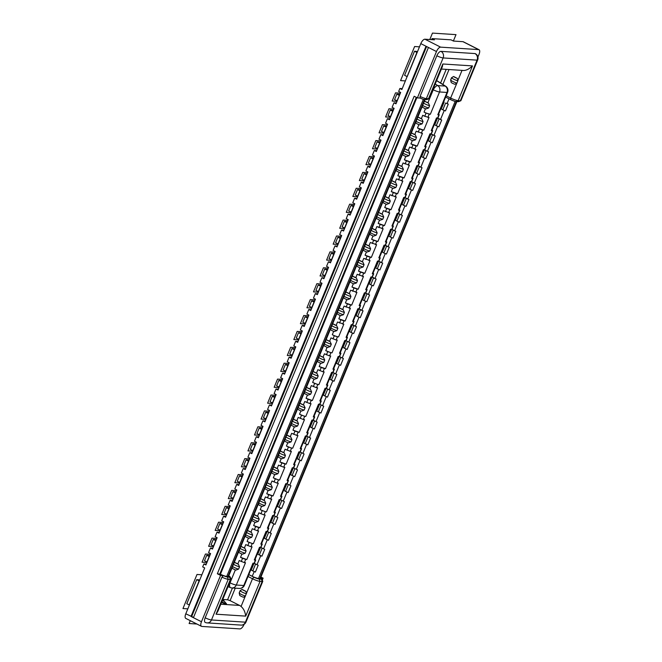 <?xml version="1.0" encoding="UTF-8"?>
<svg xmlns="http://www.w3.org/2000/svg" width="662" height="662" viewBox="0 0 662 662"><rect width="100%" height="100%" fill="white"/><g stroke="black" fill="none" stroke-linecap="round" stroke-linejoin="round"><path stroke-width="0.99" d="M304.578 325.58L302.22 325.423L300.341 329.966L302.352 330.983L298.893 339.391L296.253 338.158L298.496 332.705L300.085 332.804A5.478 0.885 -157.6 0 1 301.491 333.069M244.088 624.324L244.013 624.506A4.982 2.118 -63.2 0 1 239.876 628.9L201.852 626.434A4.982 2.118 -63.2 0 1 201.48 626.335L185.799 618.407A4.982 2.118 116.8 0 1 185.782 613.815L204.69 567.922L202.68 566.904L203.896 563.958L205.907 564.967L207.132 562.021L210.59 553.614L208.58 552.596L210.458 548.053L212.469 549.071L217.144 537.709L215.133 536.692L217.012 532.149L219.023 533.167L223.698 521.805L221.687 520.795L223.566 516.244L225.577 517.262L230.252 505.909L228.241 504.891L230.119 500.348L232.13 501.366L236.806 490.004L234.803 488.986L236.673 484.443L238.684 485.461L243.368 474.1L241.357 473.082L243.227 468.539L245.238 469.557L249.922 458.203L247.911 457.185L249.781 452.642L251.792 453.66L256.475 442.299L254.465 441.281L256.335 436.738L258.346 437.756L263.029 426.394L261.018 425.376L262.888 420.833L264.899 421.851L269.583 410.49L267.572 409.48L269.442 404.937L271.453 405.947L276.137 394.593L274.126 393.576L275.996 389.033L278.007 390.05L282.691 378.689L280.68 377.671L282.55 373.128L284.561 374.146L289.244 362.784L287.234 361.775L289.104 357.223L291.115 358.241L295.798 346.888L293.787 345.87L295.657 341.327L298.024 341.476M289.104 357.223L291.47 357.381M282.55 373.128L284.917 373.285M275.996 389.033L278.363 389.182M269.442 404.937L271.809 405.086M262.888 420.833L265.255 420.991M256.335 436.738L258.701 436.895M249.781 452.642L252.148 452.791M243.227 468.539L245.594 468.696M236.673 484.443L239.04 484.601M230.119 500.348L232.486 500.497M223.566 516.244L225.932 516.401M217.012 532.149L219.379 532.306M210.458 548.053L212.825 548.202M203.896 563.958L206.263 564.107M396.339 102.949L393.973 102.792L395.984 103.81L400.667 92.448L398.656 91.439L399.873 88.485L402.239 88.634M393.973 102.792L392.103 107.335L394.113 108.353L392.897 111.307L389.43 119.714L387.419 118.697L389.786 118.846M387.419 118.697L385.549 123.24L387.56 124.257L386.343 127.212L382.876 135.611L380.865 134.601L383.232 134.75M380.865 134.601L378.995 139.144L381.006 140.154L379.789 143.108L376.322 151.515L374.311 150.497L376.678 150.655M374.311 150.497L372.441 155.04L374.452 156.058L373.236 159.012L369.768 167.42L367.758 166.402L370.124 166.559M367.758 166.402L365.887 170.945L367.898 171.963L366.682 174.917L363.215 183.324L361.204 182.307L363.57 182.455M361.204 182.307L359.334 186.85L361.344 187.867L360.128 190.821L356.661 199.221L354.65 198.203L357.017 198.36M354.65 198.203L352.78 202.746L354.791 203.764L353.574 206.718L350.107 215.125L348.096 214.107L350.463 214.265M348.096 214.107L346.226 218.65L348.237 219.668L347.02 222.622L343.553 231.03L341.542 230.012L343.909 230.161M341.542 230.012L339.672 234.555L341.683 235.573L336.999 246.926L334.989 245.916L337.355 246.065M334.989 245.916L333.118 250.459L335.129 251.469L330.446 262.831L328.435 261.813L330.801 261.97M328.435 261.813L326.556 266.356L328.567 267.374L323.892 278.735L321.881 277.717L324.248 277.866M321.881 277.717L320.003 282.26L322.013 283.278L318.554 291.685L317.338 294.631L315.327 293.622L317.694 293.771M315.327 293.622L313.449 298.165L315.46 299.183L310.784 310.536L308.773 309.518L311.14 309.675M308.773 309.518L306.895 314.061L308.906 315.079L305.447 323.486L304.222 326.44L302.22 325.423M399.873 88.485L401.884 89.494L416.919 52.455L414.511 51.231L415.645 51.305A5.478 0.885 -157.6 0 1 417.474 51.686M445.617 97.091L450.756 99.689A4.237 0.687 22.4 0 0 456.093 101.543L458.245 101.683L460.313 100.806A4.982 0.803 22.4 0 0 460.777 100.765A4.982 0.803 22.4 0 0 460.893 100.674L477.658 60.01A4.982 4.982 0 0 0 475.299 53.663A4.982 2.118 116.8 0 0 474.919 53.564L440.966 51.363A4.982 2.118 116.8 0 0 436.837 55.757L420.072 96.429L420.213 98.067L417.383 97.885L436.481 51.537A4.982 2.118 -63.2 0 1 440.619 47.143L478.643 49.609A4.982 2.118 -63.2 0 1 479.023 49.708L463.334 41.78A4.982 2.118 116.8 0 0 462.961 41.681L453.453 41.061L451.045 39.844L432.029 38.611L434.446 39.828L424.938 39.215A4.982 2.118 116.8 0 0 420.8 43.609L407.221 76.552M426.03 46.249L191.004 616.454L193.42 617.679L428.438 47.474L420.8 43.609M295.657 341.327L297.668 342.345L298.893 339.391M397.208 100.856L394.569 99.623L396.811 94.169L398.4 94.269A5.478 0.885 -157.6 0 1 399.807 94.534M399.451 95.402L396.977 100.839M390.646 116.76L388.015 115.527L390.257 110.074L391.846 110.173A5.478 0.885 -157.6 0 1 393.253 110.438M392.897 111.307L390.257 110.074M392.674 111.29L390.423 116.744M384.092 132.665L381.461 131.424L383.703 125.97L385.292 126.078A5.478 0.885 -157.6 0 1 386.699 126.343M386.343 127.212L383.703 125.97M386.12 127.195L383.869 132.648M377.539 148.561L374.899 147.328L377.15 141.875L378.73 141.982A5.478 0.885 -157.6 0 1 380.145 142.239M379.789 143.108L377.15 141.875M379.566 143.1L377.315 148.545M370.985 164.466L368.345 163.233L370.596 157.779L372.176 157.879A5.478 0.885 -157.6 0 1 373.591 158.144M373.236 159.012L370.596 157.779M373.004 158.996L370.761 164.449M364.431 180.37L361.791 179.129L364.042 173.684L365.623 173.783A5.478 0.885 -157.6 0 1 367.038 174.048M366.682 174.917L364.042 173.684M366.45 174.9L364.208 180.354M357.877 196.266L355.237 195.033L357.488 189.58L359.069 189.688A5.478 0.885 -157.6 0 1 360.484 189.953M360.128 190.821L357.488 189.58M359.896 190.805L357.654 196.258M351.323 212.171L348.684 210.938L350.934 205.485L352.515 205.584A5.478 0.885 -157.6 0 1 353.93 205.849M353.574 206.718L350.934 205.485M353.343 206.701L351.1 212.154M344.77 228.076L342.13 226.843L344.381 221.389L345.961 221.489A5.478 0.885 -157.6 0 1 347.376 221.753M347.02 222.622L344.381 221.389M346.789 222.606L344.546 228.059M338.216 243.972L335.576 242.739L337.827 237.286L339.407 237.393A5.478 0.885 -157.6 0 1 340.822 237.658M340.458 238.527L337.827 237.286M340.235 238.51L337.992 243.964M331.662 259.876L329.022 258.643L331.273 253.19L332.854 253.298A5.478 0.885 -157.6 0 1 334.269 253.554M333.905 254.423L331.273 253.19M333.681 254.415L331.439 259.86M325.108 275.781L322.468 274.548L324.711 269.095L326.3 269.194A5.478 0.885 -157.6 0 1 327.715 269.459M327.351 270.328L324.711 269.095M327.127 270.311L324.877 275.764M318.554 291.685L315.915 290.444L318.157 284.999L319.746 285.099A5.478 0.885 -157.6 0 1 321.161 285.363M320.797 286.232L318.157 284.999M320.573 286.216L318.323 291.669M312.001 307.582L309.361 306.349L311.603 300.896L313.192 301.003A5.478 0.885 -157.6 0 1 314.599 301.26M314.243 302.129L311.603 300.896M314.02 302.12L311.769 307.573M305.447 323.486L302.807 322.253L305.05 316.8L306.638 316.899A5.478 0.885 -157.6 0 1 308.045 317.164M307.689 318.033L305.05 316.8M307.466 318.017L305.215 323.47M301.136 333.938L298.496 332.705M300.912 333.921L298.661 339.374M292.331 355.287L289.699 354.054L291.942 348.601L293.531 348.709A5.478 0.885 -157.6 0 1 294.938 348.973M294.582 349.842L291.942 348.601M294.358 349.826L292.108 355.279M285.777 371.192L283.137 369.959L285.388 364.505L286.977 364.605A5.478 0.885 -157.6 0 1 288.384 364.87M288.028 365.738L285.388 364.505M287.805 365.722L285.554 371.175M279.223 387.096L276.584 385.863L278.834 380.41L280.415 380.509A5.478 0.885 -157.6 0 1 281.83 380.774M281.474 381.643L278.834 380.41M281.251 381.626L279 387.08M272.67 403.001L270.03 401.76L272.281 396.306L273.861 396.414A5.478 0.885 -157.6 0 1 275.276 396.679M274.92 397.548L272.281 396.306M274.689 397.531L272.446 402.984M266.116 418.897L263.476 417.664L265.727 412.211L267.307 412.318A5.478 0.885 -157.6 0 1 268.722 412.575M268.367 413.444L265.727 412.211M268.135 413.436L265.892 418.88M259.562 434.802L256.922 433.569L259.173 428.115L260.754 428.215A5.478 0.885 -157.6 0 1 262.169 428.479M261.813 429.348L259.173 428.115M261.581 429.332L259.339 434.785M253.008 450.706L250.368 449.465L252.619 444.02L254.2 444.119A5.478 0.885 -157.6 0 1 255.615 444.384M255.259 445.253L252.619 444.02M255.027 445.236L252.785 450.69M246.454 466.602L243.815 465.369L246.065 459.916L247.646 460.024A5.478 0.885 -157.6 0 1 249.061 460.289M248.705 461.149L246.065 459.916M248.473 461.141L246.231 466.594M239.901 482.507L237.261 481.274L239.512 475.821L241.092 475.92A5.478 0.885 -157.6 0 1 242.507 476.185M242.143 477.054L239.512 475.821M241.92 477.037L239.677 482.49M233.347 498.412L230.707 497.179L232.95 491.725L234.538 491.825A5.478 0.885 -157.6 0 1 235.953 492.089M235.589 492.958L232.95 491.725M235.366 492.942L233.115 498.395M226.793 514.308L224.153 513.075L226.396 507.622L227.985 507.729A5.478 0.885 -157.6 0 1 229.4 507.994M229.035 508.863L226.396 507.622M228.812 508.846L226.561 514.3M220.239 530.212L217.599 528.979L219.842 523.526L221.431 523.634A5.478 0.885 -157.6 0 1 222.837 523.89M222.482 524.759L219.842 523.526M222.258 524.751L220.007 530.196M213.685 546.117L211.046 544.884L213.288 539.431L214.877 539.53A5.478 0.885 -157.6 0 1 216.284 539.795M215.928 540.664L213.288 539.431M215.704 540.647L213.454 546.1M207.132 562.021L204.492 560.78L206.734 555.335L208.323 555.435A5.478 0.885 -157.6 0 1 209.73 555.699M209.374 556.568L206.734 555.335M209.151 556.552L206.9 562.005M205.187 617.787A4.982 0.803 22.4 0 0 211.468 619.963A4.982 4.435 93.7 0 1 207.123 622.901A4.982 4.982 0 0 1 205.203 622.379A4.982 2.118 116.8 0 1 205.187 617.787L221.944 577.123L223.392 575.584L220.562 575.402L217.343 573.772L414.164 96.255L417.383 97.885M262.293 580.16L263.112 578.158L260.53 577.992M201.48 626.335A4.982 2.118 -63.2 0 1 201.463 621.742L220.562 575.402M228.754 575.866A4.237 0.687 -157.6 0 1 230.111 576.9L231.063 579.101A5.975 0.968 -157.6 0 1 231.079 579.283A5.975 0.968 -157.6 0 1 230.376 579.44L228.233 579.3A4.982 0.803 -157.6 0 1 221.944 577.123M261.432 579.2L262.177 581.501L260.034 581.368A5.975 0.968 -157.6 0 1 252.487 578.745L248.018 576.486M242.16 589.445L245.925 591.356A3.236 0.521 -157.6 0 1 242.16 589.445L240.132 590.62L239.197 592.887L239.718 595.353A3.236 0.521 22.4 0 0 243.492 597.256L245.296 596.197L241.067 606.466C243.616 608.643 245.163 611.862 245.701 616.123L260.034 581.368L259.281 579.06A4.237 0.687 -157.6 0 1 253.935 577.214L248.796 574.608M253.935 577.214L252.487 578.745L245.296 596.197M241.067 606.466A7.969 7.092 -86.3 0 0 239.553 605.424L230.103 600.649L227.587 599.772L223.111 599.482M246.388 593.557L245.925 591.356M345.92 340.64L348.775 342.089A4.982 0.803 22.4 0 0 349.941 342.643L345.779 340.632L342.974 347.442L347.136 349.453L349.941 342.643M342.974 347.442L345.787 340.673M339.366 356.545L342.221 357.993A4.982 0.803 22.4 0 0 343.388 358.539L339.225 356.537L336.42 363.339L340.582 365.358L343.388 358.539M336.42 363.339L339.234 356.578M332.812 372.449L335.667 373.889A4.982 0.803 22.4 0 0 336.834 374.444L332.672 372.441L329.866 379.243L334.02 381.262L336.834 374.444M329.866 379.243L332.68 372.474M326.258 388.346L329.113 389.794A4.982 0.803 22.4 0 0 330.28 390.348L326.118 388.337L323.313 395.148L327.467 397.159L330.28 390.348M323.313 395.148L326.126 388.379M319.696 404.25L322.56 405.698A4.982 0.803 22.4 0 0 323.726 406.245L319.564 404.242L316.759 411.044L320.913 413.063L323.726 406.245M316.759 411.044L319.572 404.283M313.143 420.155L316.006 421.595A4.982 0.803 22.4 0 0 317.172 422.149L313.01 420.147L310.205 426.949L314.359 428.968L317.172 422.149M310.205 426.949L313.018 420.18M306.589 436.051L309.452 437.499A4.982 0.803 22.4 0 0 310.619 438.054L306.456 436.043L303.651 442.853L307.805 444.864L310.619 438.054M303.651 442.853L306.456 436.084M300.035 451.956L302.898 453.404A4.982 0.803 22.4 0 0 304.065 453.958L299.903 451.947L297.097 458.758L301.251 460.769L304.065 453.958M297.097 458.758L299.903 451.989M293.481 467.86L296.344 469.3A4.982 0.803 22.4 0 0 297.503 469.854L293.349 467.852L290.544 474.654L294.698 476.673L297.503 469.854M290.544 474.654L293.349 467.893M286.927 483.757L289.791 485.205A4.982 0.803 22.4 0 0 290.949 485.759L286.795 483.748M286.787 483.748L283.981 490.559L286.795 483.79M280.374 499.661L283.237 501.109A4.982 0.803 22.4 0 0 284.395 501.664L280.241 499.653L277.428 506.463L281.59 508.474L284.395 501.664M277.428 506.463L280.241 499.694M273.82 515.566L276.683 517.014A4.982 0.803 22.4 0 0 277.841 517.56L273.679 515.557L270.874 522.359L275.036 524.378L277.841 517.56M270.874 522.359L273.687 515.599M267.266 531.47L270.121 532.91A4.982 0.803 22.4 0 0 271.288 533.464L267.125 531.462L264.32 538.264L268.482 540.283L271.288 533.464M264.32 538.264L267.134 531.495M260.712 547.366L263.567 548.815A4.982 0.803 22.4 0 0 264.734 549.369L260.571 547.358L257.766 554.168L261.929 556.179L264.734 549.369M257.766 554.168L260.58 547.4M254.158 563.271L257.013 564.719A4.982 0.803 22.4 0 0 258.18 565.265L254.018 563.263L251.212 570.073L255.375 572.084L258.18 565.265M251.212 570.073L254.026 563.304M456.888 101.6L260.356 578.431A4.982 0.803 22.4 0 1 259.769 578.563L258.528 578.48A4.982 0.803 22.4 0 1 252.239 576.304L248.813 574.566M445.617 103.024L447.09 103.553A4.982 0.803 22.4 0 0 448.257 104.108L445.617 103.024L442.804 109.834L445.452 110.926L448.257 104.108M444.103 102.089L441.289 108.907L444.103 102.138M437.681 118.01L440.536 119.458A4.982 0.803 22.4 0 0 441.703 120.012L439.063 118.928L436.25 125.739L438.898 126.823L441.703 120.012M439.063 118.928L437.541 118.001L434.735 124.812L437.549 118.043M431.127 133.914L433.982 135.362A4.982 0.803 22.4 0 0 435.149 135.909L432.509 134.825L429.696 141.643L432.336 142.727L435.149 135.909M432.509 134.825L430.987 133.906L428.182 140.708L430.995 133.947M424.574 149.819L427.429 151.259A4.982 0.803 22.4 0 0 428.595 151.813L425.956 150.729L423.142 157.539L425.782 158.632L428.595 151.813M425.956 150.729L424.433 149.811L421.628 156.613L424.441 149.844M418.012 165.715L420.875 167.163A4.982 0.803 22.4 0 0 422.042 167.718L419.402 166.634L416.588 173.444L419.228 174.528L422.042 167.718M419.402 166.634L417.879 165.707L415.074 172.517L417.887 165.748M411.458 181.62L414.321 183.068A4.982 0.803 22.4 0 0 415.488 183.622L412.84 182.53L410.035 189.349L412.674 190.433L415.488 183.622M412.84 182.53L411.325 181.611L408.52 188.422L411.334 181.653M404.904 197.524L407.767 198.972A4.982 0.803 22.4 0 0 408.934 199.519L406.286 198.435L403.481 205.253L406.12 206.337L408.934 199.519M406.286 198.435L404.772 197.516L401.966 204.318L404.78 197.557M398.35 213.421L401.213 214.869A4.982 0.803 22.4 0 0 402.38 215.423L399.732 214.339L396.927 221.149L399.567 222.242L402.38 215.423M399.732 214.339L398.218 213.421L395.413 220.223L398.218 213.454M391.796 229.325L394.66 230.773A4.982 0.803 22.4 0 0 395.826 231.328L393.178 230.244L390.365 237.054L393.013 238.138L395.826 231.328M393.178 230.244L391.664 229.317L388.859 236.127L391.664 229.358M385.243 245.23L388.106 246.678A4.982 0.803 22.4 0 0 389.264 247.224L386.625 246.14L383.811 252.958L386.459 254.043L389.264 247.224M386.625 246.14L385.11 245.221L382.297 252.023L385.11 245.263M378.689 261.134L381.552 262.574A4.982 0.803 22.4 0 0 382.71 263.128L380.071 262.044L377.257 268.855L379.905 269.947L382.71 263.128M380.071 262.044L378.556 261.126L375.743 267.928L378.556 261.159M372.135 277.03L374.998 278.479A4.982 0.803 22.4 0 0 376.157 279.033L373.517 277.949L370.703 284.759L373.351 285.843L376.157 279.033M373.517 277.949L371.994 277.022L369.189 283.832L372.003 277.064M365.581 292.935L368.444 294.383A4.982 0.803 22.4 0 0 369.603 294.929L366.963 293.845L364.15 300.664L366.798 301.748L369.603 294.929M366.963 293.845L365.441 292.927L362.635 299.737L365.449 292.968M359.027 308.84L361.882 310.279A4.982 0.803 22.4 0 0 363.049 310.834L360.409 309.75L357.596 316.568L360.244 317.652L363.049 310.834M360.409 309.75L358.887 308.831L356.082 315.633L358.895 308.873M352.474 324.736L355.328 326.184A4.982 0.803 22.4 0 0 356.495 326.738L353.856 325.654L351.042 332.465L353.69 333.549L356.495 326.738M353.856 325.654L352.333 324.728L349.528 331.538L352.341 324.769M283.981 490.559L288.144 492.578L290.949 485.759M263.112 578.158L260.919 577.049M477.914 57.031L479.04 54.301A4.982 2.118 -63.2 0 0 479.023 49.708M420.072 96.429A4.982 0.803 22.4 0 0 426.361 98.605L428.513 98.746A5.975 0.968 22.4 0 0 429.075 98.696A5.975 0.968 22.4 0 0 429.208 98.58L442.406 66.556L442.837 63.991L472.486 65.91C468.704 69.518 465.221 70.991 462.043 70.329M477.658 60.01A4.982 0.803 -157.6 0 1 477.07 60.143L460.313 100.806L458.162 100.665L472.486 65.91M457.814 80.599L457.856 80.847A4.485 0.728 -157.6 0 1 453.702 79.192A4.485 0.728 -157.6 0 1 451.616 77.777L453.586 76.486L457.351 78.397L457.814 80.599L462.026 70.379M450.756 99.689L450.615 98.05L457.856 80.847M446.147 95.791L450.615 98.05A5.975 0.968 22.4 0 0 458.162 100.665L456.093 101.543M456.722 83.238L454.918 84.306A3.236 0.521 22.4 0 1 451.145 82.394L450.623 79.936L451.558 77.661M420.213 98.067A3.236 0.521 22.4 0 0 424.292 99.482L426.444 99.623A4.237 0.687 22.4 0 0 426.849 99.59L429.075 98.696M231.079 579.283L217.881 611.299L216.052 614.204L245.701 616.123M230.111 576.9A4.237 0.687 -157.6 0 1 229.631 577.14L227.48 576.999A3.236 0.521 -157.6 0 1 223.392 575.584M425.087 99.532L228.547 576.362A4.982 0.803 22.4 0 1 227.968 576.503L226.727 576.42A4.982 0.803 22.4 0 1 220.438 574.244L217.343 573.772M227.48 576.999L228.233 579.3L211.468 619.963L245.42 622.172A4.982 0.803 22.4 0 0 246.007 622.032L262.764 581.368A4.982 0.803 -157.6 0 1 262.177 581.501L245.42 622.172A4.982 4.435 -86.3 0 1 241.076 625.102A4.982 4.982 0 0 0 246.007 622.032M219.834 573.937L416.282 97.322M185.782 613.815L191.682 616.504L426.601 46.547M193.519 617.431L191.682 616.504M432.029 38.611L431.607 39.646M414.511 51.231L404.581 75.311L406.998 76.535M222.473 600.153L223.88 600.244A1.994 1.771 93.7 0 1 222.928 599.044M457.351 78.397A3.236 0.521 -157.6 0 1 453.586 76.486M450.623 79.936L450.681 80.044A4.485 0.728 22.4 0 0 452.767 81.467A4.485 0.728 22.4 0 0 456.921 83.114M458.245 101.683A3.236 0.521 22.4 0 0 458.551 101.658L460.777 100.765M260.497 578.083A3.236 0.521 -157.6 0 1 261.796 579.018A3.236 0.521 -157.6 0 1 261.424 579.2L259.281 579.06M261.796 579.018L262.756 581.219A4.982 0.803 -157.6 0 1 262.764 581.368M349.528 331.538L351.042 332.465M356.082 315.633L357.596 316.568M362.635 299.737L364.15 300.664M369.189 283.832L370.703 284.759M375.743 267.928L377.257 268.855M382.297 252.023L383.811 252.958M388.859 236.127L390.365 237.054M395.413 220.223L396.927 221.149M401.966 204.318L403.481 205.253M408.52 188.422L410.035 189.349M415.074 172.517L416.588 173.444M421.628 156.613L423.142 157.539M428.182 140.708L429.696 141.643M434.735 124.812L436.25 125.739M441.289 108.907L442.804 109.834M332.994 338.919L334.302 335.733L337.446 336.826L336.13 340.011L330.983 337.901L329.577 341.311L326.705 339.854L325.861 340.276M323.999 344.786L324.272 345.763A3.219 0.521 22.4 0 0 327.657 347.467L330.346 346.491L331.29 344.215A4.469 0.72 -157.6 0 1 326.714 342.461A4.469 0.72 -157.6 0 1 325.299 341.642M336.13 340.011L337.264 340.078L332.026 352.805A4.982 0.803 22.4 0 1 325.737 350.62L330.892 352.73L329.577 355.908L330.71 355.982L325.464 368.701L319.183 366.525A4.982 0.803 22.4 0 0 325.464 368.701M329.577 355.908L324.43 353.806L323.023 357.207L320.151 355.759L319.307 356.181M317.446 360.682L317.719 361.667A3.219 0.521 22.4 0 0 321.103 363.372L323.792 362.395L324.728 360.12A4.469 0.72 -157.6 0 1 320.16 358.357A4.469 0.72 -157.6 0 1 318.745 357.546M324.339 368.635L323.023 371.812L317.876 369.702L316.469 373.111L313.598 371.663L312.754 372.077M310.892 376.587L311.165 377.563A3.219 0.521 22.4 0 0 314.549 379.268L317.239 378.292L318.174 376.024A4.469 0.72 -157.6 0 1 313.606 374.262A4.469 0.72 -157.6 0 1 312.191 373.442M323.023 371.812L324.157 371.887L318.91 384.605A4.982 0.803 22.4 0 1 312.63 382.429L317.785 384.531L316.469 387.717L317.603 387.791L312.356 400.51L306.076 398.325A4.982 0.803 22.4 0 0 312.356 400.51M316.469 387.717L311.322 385.607L309.915 389.016L307.044 387.56L306.2 387.982M304.338 392.492L304.611 393.468A3.219 0.521 22.4 0 0 307.987 395.173L310.685 394.196L311.62 391.929A4.469 0.72 -157.6 0 1 307.052 390.166A4.469 0.72 -157.6 0 1 305.637 389.347M311.231 400.436L309.915 403.613L304.76 401.511L303.362 404.921L300.49 403.464L299.646 403.886M297.784 408.388L298.057 409.373A3.219 0.521 22.4 0 0 301.433 411.077L304.131 410.101L305.066 407.825A4.469 0.72 -157.6 0 1 300.498 406.063A4.469 0.72 -157.6 0 1 299.083 405.252M309.915 403.613L311.049 403.688L305.803 416.415A4.982 0.803 22.4 0 1 299.522 414.23L304.669 416.34L303.362 419.518L304.495 419.592L299.249 432.311L292.968 430.134A4.982 0.803 22.4 0 0 299.249 432.311M303.362 419.518L298.206 417.408L296.808 420.817L293.936 419.369L293.092 419.782M291.23 424.292L291.495 425.277A3.219 0.521 22.4 0 0 294.88 426.973L297.577 426.005L298.512 423.73A4.469 0.72 -157.6 0 1 293.945 421.967A4.469 0.72 -157.6 0 1 292.53 421.156M298.115 432.236L296.808 435.422L291.652 433.312L290.254 436.721L287.382 435.265L286.538 435.687M284.677 440.197L284.941 441.173A3.219 0.521 22.4 0 0 288.326 442.878L291.023 441.902L291.959 439.634A4.469 0.72 -157.6 0 1 287.391 437.872A4.469 0.72 -157.6 0 1 285.967 437.052M296.808 435.422L297.941 435.497L292.695 448.215A4.982 0.803 22.4 0 1 286.414 446.039L291.561 448.141L290.254 451.318L291.388 451.393L286.141 464.12L279.861 461.935A4.982 0.803 22.4 0 0 286.141 464.12M290.254 451.318L285.099 449.217L283.7 452.626L280.829 451.17L279.976 451.592M278.123 456.093L278.388 457.078A3.219 0.521 22.4 0 0 281.772 458.783L284.47 457.806L285.405 455.53A4.469 0.72 -157.6 0 1 280.837 453.768A4.469 0.72 -157.6 0 1 279.414 452.957M285.008 464.045L283.7 467.223L278.545 465.121L277.138 468.522L274.267 467.074L273.423 467.488M271.569 471.998L271.834 472.982A3.219 0.521 22.4 0 0 275.218 474.687L277.916 473.711L278.851 471.435A4.469 0.72 -157.6 0 1 274.283 469.672A4.469 0.72 -157.6 0 1 272.86 468.862M283.7 467.223L284.834 467.298L279.587 480.016A4.982 0.803 22.4 0 1 273.307 477.84L278.454 479.95L277.146 483.128L278.28 483.202L273.034 495.921L266.745 493.744A4.982 0.803 22.4 0 0 273.034 495.921M277.146 483.128L271.991 481.017L270.584 484.427L267.713 482.979L266.869 483.392M265.015 487.902L265.28 488.879A3.219 0.521 22.4 0 0 268.664 490.583L271.362 489.607L272.297 487.34A4.469 0.72 -157.6 0 1 267.729 485.577A4.469 0.72 -157.6 0 1 266.306 484.758M271.9 495.846L270.593 499.032L265.437 496.922L264.03 500.331L261.159 498.875L260.315 499.297M258.461 503.807L258.726 504.783A3.219 0.521 22.4 0 0 262.111 506.488L264.808 505.511L265.743 503.244A4.469 0.72 -157.6 0 1 261.176 501.482A4.469 0.72 -157.6 0 1 259.752 500.662M270.593 499.032L271.718 499.098L266.48 511.825A4.982 0.803 22.4 0 1 260.191 509.641L265.346 511.751L264.039 514.928L265.164 515.003L259.926 527.73L253.637 525.545A4.982 0.803 22.4 0 0 259.926 527.73M264.039 514.928L258.883 512.827L257.477 516.228L254.605 514.779L253.761 515.202M251.908 519.703L252.172 520.688A3.219 0.521 22.4 0 0 255.557 522.392L258.254 521.416L259.19 519.14A4.469 0.72 -157.6 0 1 254.622 517.378A4.469 0.72 -157.6 0 1 253.198 516.567M258.792 527.655L257.485 530.833L252.33 528.723L250.923 532.132L248.051 530.684L247.207 531.098M245.354 535.608L245.619 536.584A3.219 0.521 22.4 0 0 249.003 538.289L251.701 537.312L252.636 535.045A4.469 0.72 -157.6 0 1 248.06 533.282A4.469 0.72 -157.6 0 1 246.645 532.463M257.485 530.833L258.61 530.907L253.372 543.626A4.982 0.803 22.4 0 1 247.083 541.45L252.239 543.552L250.931 546.738L252.057 546.812L246.818 559.531L240.529 557.346A4.982 0.803 22.4 0 0 246.818 559.531M250.931 546.738L245.776 544.627L244.369 548.037L241.498 546.58L240.654 547.002M238.8 551.512L239.065 552.489A3.219 0.521 22.4 0 0 242.449 554.193L245.147 553.217L246.082 550.949A4.469 0.72 -157.6 0 1 241.506 549.187A4.469 0.72 -157.6 0 1 240.091 548.368M245.685 559.456L244.369 562.634L239.222 560.532L237.815 563.941L234.944 562.485L234.1 562.907M232.238 567.408L232.511 568.393A3.219 0.521 22.4 0 0 235.895 570.098L238.585 569.121L239.528 566.846A4.469 0.72 -157.6 0 1 234.952 565.083A4.469 0.72 -157.6 0 1 233.537 564.272M422.315 106.251L422.588 107.227A3.219 0.521 22.4 0 0 425.972 108.932L428.662 107.956L429.605 105.688L428.405 103.032A4.982 0.803 22.4 0 1 427.892 102.776L425.021 101.327L424.177 101.741M426.063 113.111L424.052 112.093A4.982 0.803 22.4 0 0 430.341 114.269L426.063 113.111L424.756 116.289L429.026 117.455L423.788 130.174L417.499 127.989A4.982 0.803 22.4 0 0 423.788 130.174M417.623 117.646L418.467 117.224L421.338 118.68L422.745 115.271L424.756 116.289M421.338 118.68A4.982 0.803 22.4 0 0 421.851 118.928L423.051 121.593L422.108 123.86L419.418 124.837A3.219 0.521 22.4 0 1 416.034 123.132L415.761 122.156M411.069 133.55L411.913 133.128L414.784 134.585L416.191 131.175L422.472 133.352L417.226 146.079L410.945 143.894A4.982 0.803 22.4 0 0 417.226 146.079M414.784 134.585A4.982 0.803 22.4 0 0 415.297 134.833L416.489 137.489L415.554 139.765L412.865 140.741A3.219 0.521 22.4 0 1 409.48 139.037L409.207 138.052M404.515 149.446L405.359 149.033L408.231 150.481L409.637 147.072L415.918 149.256L410.672 161.975L404.391 159.799A4.982 0.803 22.4 0 0 410.672 161.975M408.231 150.481A4.982 0.803 22.4 0 0 408.744 150.737L409.935 153.394L409 155.669L406.303 156.637A3.219 0.521 22.4 0 1 402.926 154.941L402.653 153.956M397.961 165.351L398.805 164.937L401.677 166.385L403.075 162.976L409.364 165.161L404.118 177.879L397.837 175.703A4.982 0.803 22.4 0 0 404.118 177.879M401.677 166.385A4.982 0.803 22.4 0 0 402.19 166.634L403.381 169.298L402.446 171.566L399.749 172.542A3.219 0.521 22.4 0 1 396.373 170.837L396.099 169.861M391.408 181.256L392.252 180.834L395.123 182.29L396.521 178.881L402.81 181.057L397.564 193.784L391.283 191.599A4.982 0.803 22.4 0 0 397.564 193.784M395.123 182.29A4.982 0.803 22.4 0 0 395.636 182.538L396.828 185.195L395.893 187.47L393.195 188.447A3.219 0.521 22.4 0 1 389.81 186.742L389.546 185.757M384.854 197.152L385.698 196.738L388.569 198.186L389.968 194.785L396.257 196.962L391.01 209.68L384.73 207.504A4.982 0.803 22.4 0 0 391.01 209.68M388.569 198.186A4.982 0.803 22.4 0 0 389.074 198.443L390.274 201.099L389.339 203.375L386.641 204.351A3.219 0.521 22.4 0 1 383.257 202.646L382.992 201.662M378.292 213.056L379.144 212.643L382.015 214.091L383.414 210.681L389.703 212.866L384.457 225.585L378.176 223.408A4.982 0.803 22.4 0 0 384.457 225.585M382.015 214.091A4.982 0.803 22.4 0 0 382.52 214.339L383.72 217.004L382.785 219.271L380.087 220.247A3.219 0.521 22.4 0 1 376.703 218.543L376.438 217.566M371.738 228.961L372.582 228.539L375.453 229.995L376.86 226.586L383.149 228.762L377.903 241.489L371.622 239.305A4.982 0.803 22.4 0 0 377.903 241.489M375.453 229.995A4.982 0.803 22.4 0 0 375.966 230.244L377.166 232.908L376.231 235.175L373.534 236.152A3.219 0.521 22.4 0 1 370.149 234.447L369.884 233.471M365.184 244.866L366.028 244.443L368.899 245.9L370.306 242.491L376.595 244.667L371.349 257.394L365.06 255.209A4.982 0.803 22.4 0 0 371.349 257.394M368.899 245.9A4.982 0.803 22.4 0 0 369.413 246.148L370.612 248.804L369.677 251.08L366.98 252.057A3.219 0.521 22.4 0 1 363.595 250.352L363.33 249.367M358.63 260.762L359.474 260.348L362.346 261.796L363.752 258.387L370.041 260.571L364.795 273.29L358.506 271.114A4.982 0.803 22.4 0 0 364.795 273.29M362.346 261.796A4.982 0.803 22.4 0 0 362.859 262.053L364.059 264.709L363.124 266.976L360.426 267.953A3.219 0.521 22.4 0 1 357.041 266.256L356.777 265.272M352.076 276.666L352.92 276.244L355.792 277.701L357.199 274.291L363.479 276.476L358.241 289.195L351.952 287.01A4.982 0.803 22.4 0 0 358.241 289.195M355.792 277.701A4.982 0.803 22.4 0 0 356.305 277.949L357.505 280.614L356.57 282.881L353.872 283.857A3.219 0.521 22.4 0 1 350.488 282.153L350.223 281.176M345.523 292.571L346.367 292.149L349.238 293.605L350.645 290.196L356.926 292.372L351.688 305.099L345.399 302.915A4.982 0.803 22.4 0 0 351.688 305.099M349.238 293.605A4.982 0.803 22.4 0 0 349.751 293.854L350.951 296.51L350.016 298.785L347.318 299.762A3.219 0.521 22.4 0 1 343.934 298.057L343.669 297.072M338.969 308.467L339.813 308.053L342.684 309.502L344.091 306.101L350.372 308.277L345.134 320.996L338.845 318.819A4.982 0.803 22.4 0 0 345.134 320.996M342.684 309.502A4.982 0.803 22.4 0 0 343.197 309.758L344.397 312.414L343.462 314.69L340.764 315.658A3.219 0.521 22.4 0 1 337.38 313.962L337.115 312.977M332.415 324.372L333.259 323.958L336.13 325.406L337.537 321.997L343.818 324.181L338.58 336.9L337.446 336.826M336.13 325.406A4.982 0.803 22.4 0 0 336.644 325.654L337.843 328.319L336.9 330.586L334.211 331.563A3.219 0.521 22.4 0 1 330.826 329.858L330.553 328.882M334.302 335.733L332.291 334.724A4.982 0.803 22.4 0 0 338.58 336.9M340.26 352.697L340.913 353.293L339.49 353.285L344.737 340.566L346.16 340.574L347.467 337.388L346.044 337.388A4.982 0.803 22.4 0 0 346.631 337.248L351.803 324.694M333.706 368.602L334.36 369.197L332.936 369.189L338.183 356.47L339.606 356.47L340.913 353.293M327.152 384.506L327.806 385.094L326.383 385.094L331.629 372.367L333.052 372.375L334.36 369.197M320.598 400.402L321.252 400.998L319.829 400.99L325.075 388.271L326.498 388.28L327.806 385.094M314.045 416.307L314.698 416.903L313.275 416.894L318.521 404.176L319.945 404.176L321.252 400.998M307.491 432.212L308.144 432.807L306.721 432.799L311.959 420.072L313.383 420.08L314.698 416.903M300.937 448.108L301.591 448.704L300.167 448.704L305.405 435.977L306.829 435.985L308.144 432.807M294.383 464.012L295.037 464.608L293.614 464.6L298.852 451.881L300.275 451.889L301.591 448.704M287.829 479.917L288.483 480.513L287.06 480.504L292.298 467.786L293.721 467.786L295.037 464.608M281.276 495.821L281.929 496.409L280.506 496.409L285.744 483.682L287.167 483.69L288.483 480.513M274.722 511.718L275.367 512.314L273.944 512.305L279.19 499.587L280.614 499.595L281.929 496.409M268.16 527.622L268.813 528.218L267.39 528.21L272.636 515.491L274.06 515.491L275.367 512.314M261.606 543.527L262.26 544.114L260.836 544.114L266.083 531.387L267.506 531.396L268.813 528.218M255.052 559.423L255.706 560.019L254.282 560.011L259.529 547.292L260.952 547.3L262.26 544.114M244.369 562.634L245.503 562.708L236.309 585.018L243.782 585.506L252.975 563.197L254.398 563.197L255.706 560.019M253.372 543.626L252.239 543.552M266.48 511.825L265.346 511.751M279.587 480.016L278.454 479.95M292.695 448.215L291.561 448.141M305.803 416.415L304.669 416.34M318.91 384.605L317.785 384.531M332.026 352.805L330.892 352.73M437.805 114.758L446.999 92.448A4.982 0.803 -157.6 0 0 447.586 92.308L438.393 114.617A4.982 0.803 22.4 0 1 437.805 114.758L439.229 114.758L437.921 117.944L436.498 117.935L431.252 130.654L432.675 130.662L432.021 130.066M432.675 130.662L431.367 133.84L429.944 133.84L424.698 146.559L426.121 146.567L425.467 145.971M426.121 146.567L424.814 149.744L423.39 149.736L418.144 162.463L419.567 162.471L418.914 161.876M419.567 162.471L418.26 165.649L416.837 165.641L411.59 178.368L413.014 178.368L412.36 177.772M413.014 178.368L411.706 181.554L410.283 181.545L405.036 194.264L406.46 194.272L405.806 193.676M406.46 194.272L405.144 197.45L403.721 197.45L398.483 210.168L399.906 210.177L399.252 209.581M399.906 210.177L398.59 213.354L397.167 213.346L391.929 226.073L393.352 226.073L392.698 225.485M393.352 226.073L392.036 229.259L390.613 229.251L385.375 241.969L386.798 241.978L386.145 241.382M386.798 241.978L385.483 245.155L384.059 245.155L378.821 257.874L380.245 257.882L379.591 257.286M380.245 257.882L378.929 261.06L377.505 261.051L372.267 273.778L373.691 273.778L373.037 273.191M373.691 273.778L372.375 276.964L370.952 276.956L365.705 289.675L367.129 289.683L366.475 289.087M367.129 289.683L365.821 292.869L364.398 292.861L359.152 305.579L360.575 305.587L359.921 304.992M360.575 305.587L359.267 308.765L357.844 308.765L352.598 321.484L354.021 321.492L353.367 320.896M354.021 321.492L352.714 324.67L351.29 324.661L346.044 337.388M346.814 336.793L347.467 337.388M237.815 563.941A4.982 0.803 22.4 0 0 238.328 564.189L239.528 566.846M232.602 566.54A4.469 0.72 22.4 0 0 234.017 567.359A4.469 0.72 22.4 0 0 238.585 569.121M238.328 564.189A3.219 0.521 -157.6 0 1 234.944 562.485M244.369 548.037A4.982 0.803 22.4 0 0 244.882 548.285L246.082 550.949M239.156 550.643A4.469 0.72 22.4 0 0 240.571 551.454A4.469 0.72 22.4 0 0 245.147 553.217M244.882 548.285A3.219 0.521 -157.6 0 1 241.498 546.58M250.923 532.132A4.982 0.803 22.4 0 0 251.436 532.389L252.636 535.045M245.71 534.739A4.469 0.72 22.4 0 0 247.125 535.558A4.469 0.72 22.4 0 0 251.701 537.312M251.436 532.389A3.219 0.521 -157.6 0 1 248.051 530.684M257.477 516.228A4.982 0.803 22.4 0 0 257.99 516.484L259.19 519.14M264.03 500.331A4.982 0.803 22.4 0 0 264.543 500.58L265.743 503.244M270.584 484.427A4.982 0.803 22.4 0 0 271.097 484.675L272.297 487.34M277.138 468.522A4.982 0.803 22.4 0 0 277.651 468.779L278.851 471.435M283.7 452.626A4.982 0.803 22.4 0 0 284.205 452.874L285.405 455.53M290.254 436.721A4.982 0.803 22.4 0 0 290.759 436.97L291.959 439.634M296.808 420.817A4.982 0.803 22.4 0 0 297.321 421.073L298.512 423.73M303.362 404.921A4.982 0.803 22.4 0 0 303.875 405.169L305.066 407.825M309.915 389.016A4.982 0.803 22.4 0 0 310.428 389.264L311.62 391.929M316.469 373.111A4.982 0.803 22.4 0 0 316.982 373.368L318.174 376.024M323.023 357.207A4.982 0.803 22.4 0 0 323.536 357.463L324.728 360.12M329.577 341.311A4.982 0.803 22.4 0 0 330.09 341.559L331.29 344.215M324.363 343.917A4.469 0.72 22.4 0 0 325.778 344.728A4.469 0.72 22.4 0 0 330.346 346.491M330.09 341.559A3.219 0.521 -157.6 0 1 326.705 339.854M317.81 359.814A4.469 0.72 22.4 0 0 319.225 360.633A4.469 0.72 22.4 0 0 323.792 362.395M323.536 357.463A3.219 0.521 -157.6 0 1 320.151 355.759M311.256 375.718A4.469 0.72 22.4 0 0 312.671 376.529A4.469 0.72 22.4 0 0 317.239 378.292M316.982 373.368A3.219 0.521 -157.6 0 1 313.598 371.663M304.694 391.623A4.469 0.72 22.4 0 0 306.117 392.434A4.469 0.72 22.4 0 0 310.685 394.196M310.428 389.264A3.219 0.521 -157.6 0 1 307.044 387.56M298.14 407.519A4.469 0.72 22.4 0 0 299.563 408.338A4.469 0.72 22.4 0 0 304.131 410.101M303.875 405.169A3.219 0.521 -157.6 0 1 300.49 403.464M291.586 423.423A4.469 0.72 22.4 0 0 293.009 424.243A4.469 0.72 22.4 0 0 297.577 426.005M297.321 421.073A3.219 0.521 -157.6 0 1 293.936 419.369M285.032 439.328A4.469 0.72 22.4 0 0 286.456 440.139A4.469 0.72 22.4 0 0 291.023 441.902M290.759 436.97A3.219 0.521 -157.6 0 1 287.382 435.265M278.479 455.224A4.469 0.72 22.4 0 0 279.902 456.044A4.469 0.72 22.4 0 0 284.47 457.806M284.205 452.874A3.219 0.521 -157.6 0 1 280.829 451.17M271.925 471.129A4.469 0.72 22.4 0 0 273.348 471.948A4.469 0.72 22.4 0 0 277.916 473.711M277.651 468.779A3.219 0.521 -157.6 0 1 274.267 467.074M265.371 487.033A4.469 0.72 22.4 0 0 266.794 487.844A4.469 0.72 22.4 0 0 271.362 489.607M271.097 484.675A3.219 0.521 -157.6 0 1 267.713 482.979M258.817 502.938A4.469 0.72 22.4 0 0 260.232 503.749A4.469 0.72 22.4 0 0 264.808 505.511M264.543 500.58A3.219 0.521 -157.6 0 1 261.159 498.875M252.263 518.834A4.469 0.72 22.4 0 0 253.678 519.653A4.469 0.72 22.4 0 0 258.254 521.416M257.99 516.484A3.219 0.521 -157.6 0 1 254.605 514.779M254.282 560.011A4.982 0.803 22.4 0 0 254.87 559.878L260.042 547.325M260.836 544.114A4.982 0.803 22.4 0 0 261.424 543.974L266.596 531.421M267.39 528.21A4.982 0.803 22.4 0 0 267.978 528.077L273.149 515.524M273.944 512.305A4.982 0.803 22.4 0 0 274.531 512.173L279.703 499.62M280.506 496.409A4.982 0.803 22.4 0 0 281.085 496.268L286.257 483.715M287.06 480.504A4.982 0.803 22.4 0 0 287.639 480.372L292.811 467.819M293.614 464.6A4.982 0.803 22.4 0 0 294.193 464.467L299.365 451.914M300.167 448.704A4.982 0.803 22.4 0 0 300.747 448.563L305.918 436.01M306.721 432.799A4.982 0.803 22.4 0 0 307.3 432.658L312.481 420.105M313.275 416.894A4.982 0.803 22.4 0 0 313.854 416.762L319.034 404.209M319.829 400.99A4.982 0.803 22.4 0 0 320.408 400.858L325.588 388.304M326.383 385.094A4.982 0.803 22.4 0 0 326.97 384.953L332.142 372.4M332.936 369.189A4.982 0.803 22.4 0 0 333.524 369.057L338.696 356.504M339.49 353.285A4.982 0.803 22.4 0 0 340.078 353.152L345.25 340.599M438.575 114.17L439.229 114.758M431.252 130.654A4.982 0.803 22.4 0 0 431.839 130.522L437.011 117.968M424.698 146.559A4.982 0.803 22.4 0 0 425.285 146.426L430.457 133.873M418.144 162.463A4.982 0.803 22.4 0 0 418.723 162.322L423.903 149.778M411.59 178.368A4.982 0.803 22.4 0 0 412.169 178.227L417.35 165.674M405.036 194.264A4.982 0.803 22.4 0 0 405.616 194.131L410.796 181.578M398.483 210.168A4.982 0.803 22.4 0 0 399.062 210.036L404.242 197.483M391.929 226.073A4.982 0.803 22.4 0 0 392.508 225.932L397.68 213.379M385.375 241.969A4.982 0.803 22.4 0 0 385.954 241.837L391.126 229.284M378.821 257.874A4.982 0.803 22.4 0 0 379.4 257.741L384.572 245.188M372.267 273.778A4.982 0.803 22.4 0 0 372.847 273.638L378.019 261.085M365.705 289.675A4.982 0.803 22.4 0 0 366.293 289.542L371.465 276.989M359.152 305.579A4.982 0.803 22.4 0 0 359.739 305.447L364.911 292.894M352.598 321.484A4.982 0.803 22.4 0 0 353.185 321.351L358.357 308.798M330.917 328.013A4.469 0.72 22.4 0 0 332.332 328.824A4.469 0.72 22.4 0 0 336.9 330.586M337.843 328.319A4.469 0.72 -157.6 0 1 333.267 326.556A4.469 0.72 -157.6 0 1 331.852 325.737M336.644 325.654A3.219 0.521 -157.6 0 1 333.259 323.958M337.471 312.108A4.469 0.72 22.4 0 0 338.886 312.927A4.469 0.72 22.4 0 0 343.462 314.69M344.397 312.414A4.469 0.72 -157.6 0 1 339.821 310.652A4.469 0.72 -157.6 0 1 338.406 309.841M343.197 309.758A3.219 0.521 -157.6 0 1 339.813 308.053M344.025 296.204A4.469 0.72 22.4 0 0 345.44 297.023A4.469 0.72 22.4 0 0 350.016 298.785M350.951 296.51A4.469 0.72 -157.6 0 1 346.375 294.747A4.469 0.72 -157.6 0 1 344.96 293.936M349.751 293.854A3.219 0.521 -157.6 0 1 346.367 292.149M350.579 280.307A4.469 0.72 22.4 0 0 351.994 281.118A4.469 0.72 22.4 0 0 356.57 282.881M357.505 280.614A4.469 0.72 -157.6 0 1 352.937 278.851A4.469 0.72 -157.6 0 1 351.514 278.032M356.305 277.949A3.219 0.521 -157.6 0 1 352.92 276.244M357.132 264.403A4.469 0.72 22.4 0 0 358.547 265.222A4.469 0.72 22.4 0 0 363.124 266.976M364.059 264.709A4.469 0.72 -157.6 0 1 359.491 262.946A4.469 0.72 -157.6 0 1 358.068 262.127M362.859 262.053A3.219 0.521 -157.6 0 1 359.474 260.348M363.686 248.498A4.469 0.72 22.4 0 0 365.11 249.317A4.469 0.72 22.4 0 0 369.677 251.08M370.612 248.804A4.469 0.72 -157.6 0 1 366.045 247.042A4.469 0.72 -157.6 0 1 364.621 246.231M369.413 246.148A3.219 0.521 -157.6 0 1 366.028 244.443M370.24 232.602A4.469 0.72 22.4 0 0 371.663 233.413A4.469 0.72 22.4 0 0 376.231 235.175M377.166 232.908A4.469 0.72 -157.6 0 1 372.598 231.146A4.469 0.72 -157.6 0 1 371.175 230.326M375.966 230.244A3.219 0.521 -157.6 0 1 372.582 228.539M376.794 216.697A4.469 0.72 22.4 0 0 378.217 217.508A4.469 0.72 22.4 0 0 382.785 219.271M383.72 217.004A4.469 0.72 -157.6 0 1 379.152 215.241A4.469 0.72 -157.6 0 1 377.729 214.422M382.52 214.339A3.219 0.521 -157.6 0 1 379.144 212.643M383.348 200.793A4.469 0.72 22.4 0 0 384.771 201.612A4.469 0.72 22.4 0 0 389.339 203.375M390.274 201.099A4.469 0.72 -157.6 0 1 385.706 199.336A4.469 0.72 -157.6 0 1 384.283 198.526M389.074 198.443A3.219 0.521 -157.6 0 1 385.698 196.738M389.901 184.888A4.469 0.72 22.4 0 0 391.325 185.708A4.469 0.72 22.4 0 0 395.893 187.47M396.828 185.195A4.469 0.72 -157.6 0 1 392.26 183.432A4.469 0.72 -157.6 0 1 390.845 182.621M395.636 182.538A3.219 0.521 -157.6 0 1 392.252 180.834M396.455 168.992A4.469 0.72 22.4 0 0 397.879 169.803A4.469 0.72 22.4 0 0 402.446 171.566M403.381 169.298A4.469 0.72 -157.6 0 1 398.814 167.536A4.469 0.72 -157.6 0 1 397.399 166.716M402.19 166.634A3.219 0.521 -157.6 0 1 398.805 164.937M403.017 153.088A4.469 0.72 22.4 0 0 404.432 153.907A4.469 0.72 22.4 0 0 409 155.669M409.935 153.394A4.469 0.72 -157.6 0 1 405.367 151.631A4.469 0.72 -157.6 0 1 403.952 150.82M408.744 150.737A3.219 0.521 -157.6 0 1 405.359 149.033M409.571 137.183A4.469 0.72 22.4 0 0 410.986 138.002A4.469 0.72 22.4 0 0 415.554 139.765M416.489 137.489A4.469 0.72 -157.6 0 1 411.921 135.727A4.469 0.72 -157.6 0 1 410.506 134.916M415.297 134.833A3.219 0.521 -157.6 0 1 411.913 133.128M416.125 121.287A4.469 0.72 22.4 0 0 417.54 122.098A4.469 0.72 22.4 0 0 422.108 123.86M423.051 121.593A4.469 0.72 -157.6 0 1 418.475 119.83A4.469 0.72 -157.6 0 1 417.06 119.011M421.851 118.928A3.219 0.521 -157.6 0 1 418.467 117.224M422.679 105.382A4.469 0.72 22.4 0 0 424.094 106.201A4.469 0.72 22.4 0 0 428.662 107.956M429.605 105.688A4.469 0.72 -157.6 0 1 425.029 103.926A4.469 0.72 -157.6 0 1 423.614 103.106M428.405 103.032A3.219 0.521 -157.6 0 1 425.021 101.327M246.43 593.806A4.485 0.728 -157.6 0 1 242.275 592.151A4.485 0.728 -157.6 0 1 240.19 590.736L241.266 589.941M239.197 592.887L239.255 593.003A4.485 0.728 22.4 0 0 241.34 594.426A4.485 0.728 22.4 0 0 245.494 596.073M240.132 590.62L239.255 593.003L239.478 594.286M196.713 579.639L199.13 580.855L189.208 604.936L186.792 603.719L196.713 579.639L197.847 579.713A5.478 0.885 -157.6 0 1 199.676 580.094M399.227 95.386L396.811 94.169M429.812 39.53L432.46 33.1L456.002 34.631L453.371 41.019M405.425 80.913L400.568 80.599L414.611 46.522L419.468 46.837M397.001 101.36L392.144 101.038L395.512 92.862L400.369 93.176M390.448 117.257L385.59 116.942L388.958 108.767L393.816 109.081M383.894 133.161L379.036 132.847L382.404 124.671L387.262 124.986M377.332 149.066L372.483 148.751L375.851 140.567L380.708 140.882M370.778 164.962L365.929 164.648L369.297 156.472L374.154 156.786M364.224 180.867L359.367 180.552L362.743 172.377L367.6 172.691M357.67 196.771L352.813 196.457L356.189 188.273L361.047 188.587M351.117 212.667L346.259 212.353L349.635 204.177L354.493 204.492M344.563 228.572L339.705 228.258L343.082 220.082L347.931 220.396M338.009 244.477L333.151 244.162L336.528 235.986L341.377 236.301M331.455 260.381L326.598 260.067L329.966 251.883L334.823 252.197M324.901 276.277L320.044 275.963L323.412 267.787L328.269 268.102M318.348 292.182L313.49 291.868L316.858 283.692L321.715 284.006M311.794 308.087L306.936 307.772L310.304 299.588L315.162 299.903M305.24 323.983L300.382 323.668L303.75 315.493L308.608 315.807M196.92 624.026L189.109 623.521L190.284 620.675M187.818 608.858L182.96 608.543L197.011 574.467L201.869 574.782M206.925 562.518L202.067 562.203L205.435 554.028L210.293 554.342M213.478 546.613L208.621 546.299L211.989 538.123L216.846 538.438M220.032 530.717L215.175 530.403L218.543 522.219L223.4 522.533M226.586 514.813L221.729 514.498L225.097 506.322L229.954 506.637M233.14 498.908L228.282 498.594L231.65 490.418L236.508 490.732M239.694 483.003L234.836 482.689L238.204 474.513L243.062 474.828M246.247 467.107L241.39 466.793L244.766 458.609L249.615 458.923M252.801 451.203L247.944 450.888L251.32 442.713L256.169 443.027M259.355 435.298L254.498 434.984L257.874 426.808L262.731 427.122M265.909 419.402L261.051 419.087L264.428 410.903L269.285 411.218M272.463 403.497L267.605 403.183L270.981 395.007L275.839 395.322M279.016 387.593L274.167 387.278L277.535 379.103L282.393 379.417M285.57 371.696L280.721 371.374L284.089 363.198L288.946 363.512M292.132 355.792L287.275 355.477L290.643 347.293L295.5 347.616M298.686 339.887L293.829 339.573L297.197 331.397L302.054 331.712M229.631 577.14L230.376 579.44L216.052 614.204M235.242 588.17L230.103 600.649M227.587 599.772L232.445 587.988M446.213 69.353L440.578 83.015M348.775 342.089L352.498 333.06M342.221 357.993L345.945 348.965M335.667 373.889L339.391 364.87M329.113 389.794L332.837 380.766M322.56 405.698L326.275 396.67M316.006 421.595L319.721 412.575M309.452 437.499L313.167 428.479M302.898 453.404L306.614 444.376M296.344 469.3L300.06 460.28M289.791 485.205L293.506 476.185M283.237 501.109L286.952 492.081M276.683 517.014L280.398 507.986M270.121 532.91L273.845 523.89M263.567 548.815L267.291 539.795M257.013 564.719L260.737 555.691M252.239 576.304L254.183 571.596M447.09 103.553L449.043 98.828M440.536 119.458L444.26 110.43M433.982 135.362L437.706 126.334M427.429 151.259L431.152 142.239M420.875 167.163L424.599 158.144M414.321 183.068L418.036 174.04M407.767 198.972L411.483 189.944M401.213 214.869L404.929 205.849M394.66 230.773L398.375 221.745M388.106 246.678L391.821 237.65M381.552 262.574L385.267 253.554M374.998 278.479L378.714 269.459M368.444 294.383L372.16 285.355M361.882 310.279L365.606 301.26M355.328 326.184L359.052 317.164M455.175 101.385L258.528 578.48M259.769 578.563L456.375 101.567M478.643 49.609L462.961 41.681M474.919 53.564A4.982 4.435 -86.3 0 1 477.07 60.143L443.118 57.942A4.982 0.803 -157.6 0 1 436.837 55.757M440.966 51.363A4.982 4.435 93.7 0 1 443.118 57.942L426.361 98.605L424.292 99.482M426.444 99.623L428.513 98.746L442.837 63.991M442.861 84.455L449.01 69.535M193.42 617.679L201.463 621.742M436.481 51.537L428.438 47.474M220.438 574.244L416.886 97.628M423.374 99.308L226.727 576.42M227.968 576.503L424.574 99.499M424.938 39.215L440.619 47.143M220.802 604.207L239.553 605.424M221.563 602.362A3.484 0.563 22.4 0 0 221.638 602.403A3.484 0.563 22.4 0 0 225.643 603.876A3.484 0.563 22.4 0 0 225.808 603.173M221.787 601.832A2.665 0.43 22.4 0 0 222.167 602.031A2.665 0.43 22.4 0 0 224.691 603.032A2.665 0.43 22.4 0 0 225.85 603.074L224.252 601.212L222.267 600.666M224.062 601.162L223.499 601.121L224.062 601.162M452.692 76.991L451.616 77.777L450.681 80.044L450.905 81.327M255.54 564.181L252.727 571M262.094 548.285L259.281 555.095M268.648 532.38L265.834 539.191M275.202 516.476L272.396 523.294M281.755 500.58L278.95 507.39M288.309 484.675L285.504 491.485M294.863 468.77L292.058 475.589M301.417 452.866L298.612 459.685M307.971 436.97L305.165 443.78M314.524 421.065L311.719 427.884M321.087 405.161L318.273 411.979M327.64 389.264L324.827 396.075M334.194 373.36L331.381 380.17M340.748 357.455L337.934 364.274M347.302 341.551L344.488 348.369M325.737 350.62L327.119 347.269M326.44 354.824L327.748 351.638M319.183 366.525L320.565 363.165M319.887 370.72L321.194 367.542M312.63 382.429L314.011 379.069M313.325 386.625L314.64 383.447M306.076 398.325L307.458 394.974M306.771 402.529L308.087 399.343M299.522 414.23L300.904 410.87M300.217 418.425L301.533 415.248M292.968 430.134L294.35 426.775M293.663 434.33L294.979 431.152M286.414 446.039L287.796 442.679M287.109 450.234L288.425 447.049M279.861 461.935L281.242 458.576M280.556 466.131L281.871 462.953M273.307 477.84L274.689 474.48M274.002 482.035L275.309 478.858M266.745 493.744L268.135 490.385M267.448 497.94L268.755 494.762M260.191 509.641L261.581 506.289M260.894 513.844L262.202 510.659M253.637 525.545L255.027 522.186M254.34 529.741L255.648 526.563M247.083 541.45L248.465 538.09M247.787 545.645L249.094 542.468M240.529 557.346L241.911 553.995M241.233 561.55L242.54 558.364M230.773 587.691A4.982 2.185 -68.6 0 1 230.475 587.624A4.982 2.185 -68.6 0 1 230.028 582.841L235.358 569.891M228.034 586.673L230.475 587.624A4.982 4.982 0 0 0 231.965 587.955A4.982 4.435 93.7 0 0 236.309 585.018A4.982 0.803 22.4 0 1 230.028 582.841L229.673 582.701M432.923 89.577L433.246 89.784A4.982 2.044 -57.8 0 1 437.731 85.58L445.195 86.068L436.597 80.648M427.892 102.776L433.246 89.784A4.982 0.803 -157.6 0 0 439.535 91.96L430.341 114.269M424.052 112.093L425.434 108.734M417.499 127.989L418.88 124.638M418.202 132.193L419.509 129.007M410.945 143.894L412.327 140.534M411.648 148.089L412.956 144.912M404.391 159.799L405.773 156.439M405.086 163.994L406.402 160.816M397.837 175.703L399.219 172.343M398.532 179.899L399.848 176.713M391.283 191.599L392.665 188.24M391.978 195.795L393.294 192.617M384.73 207.504L386.112 204.144M385.425 211.699L386.74 208.522M378.176 223.408L379.558 220.049M378.871 227.604L380.187 224.426M371.622 239.305L373.004 235.953M372.317 243.508L373.633 240.323M365.06 255.209L366.45 251.85M365.763 259.405L367.071 256.227M358.506 271.114L359.896 267.754M359.209 275.309L360.517 272.132M351.952 287.01L353.343 283.659M352.656 291.214L353.963 288.028M345.399 302.915L346.789 299.555M346.102 307.11L347.409 303.932M338.845 318.819L340.227 315.46M339.548 323.015L340.856 319.837M332.291 334.724L333.673 331.364M345.87 340.64L347.178 337.454M339.316 356.545L340.624 353.359M332.754 372.441L334.07 369.264M326.2 388.346L327.516 385.168M319.647 404.25L320.962 401.064M313.093 420.147L314.409 416.969M306.539 436.051L307.855 432.874M299.985 451.956L301.301 448.77M293.432 467.852L294.739 464.674M286.878 483.757L288.185 480.579M280.324 499.661L281.631 496.483M273.77 515.566L275.078 512.38M267.216 531.462L268.524 528.284M260.663 547.366L261.97 544.189M254.109 563.271L255.416 560.085M344 320.921L342.684 324.107M350.554 305.025L349.246 308.202M357.108 289.12L355.8 292.298M363.661 273.216L362.354 276.402M370.215 257.319L368.908 260.497M376.769 241.415L375.462 244.592M383.323 225.51L382.015 228.696M389.877 209.614L388.569 212.792M396.43 193.709L395.123 196.887M402.993 177.805L401.677 180.983M409.546 161.9L408.231 165.086M416.1 146.004L414.784 149.182M422.654 130.1L421.338 133.277M429.208 114.195L427.892 117.381M436.647 80.532L445.634 86.201A4.982 2.044 -57.8 0 0 445.195 86.068A4.982 4.435 -86.3 0 1 446.999 92.448L439.535 91.96A4.982 4.435 93.7 0 0 437.731 85.58L435.215 84M437.632 118.01L438.939 114.832M431.078 133.914L432.385 130.728M424.516 149.811L425.832 146.633M417.962 165.715L419.278 162.538M411.408 181.62L412.724 178.434M404.854 197.516L406.17 194.338M398.301 213.421L399.616 210.243M391.747 229.325L393.062 226.147M385.193 245.23L386.5 242.044M378.639 261.126L379.947 257.948M372.085 277.03L373.393 273.853M365.532 292.935L366.839 289.749M358.978 308.831L360.285 305.654M352.424 324.736L353.731 321.558M231.965 587.955L239.437 588.435A4.982 4.435 -86.3 0 0 243.782 585.506A4.982 0.803 22.4 0 0 244.361 585.365L253.488 563.23M462.846 70.437L441.38 69.038M207.123 622.901L241.076 625.102M239.437 588.435A4.982 4.982 0 0 0 244.361 585.365M447.586 92.308A4.982 4.982 0 0 0 445.634 86.201"/></g></svg>
